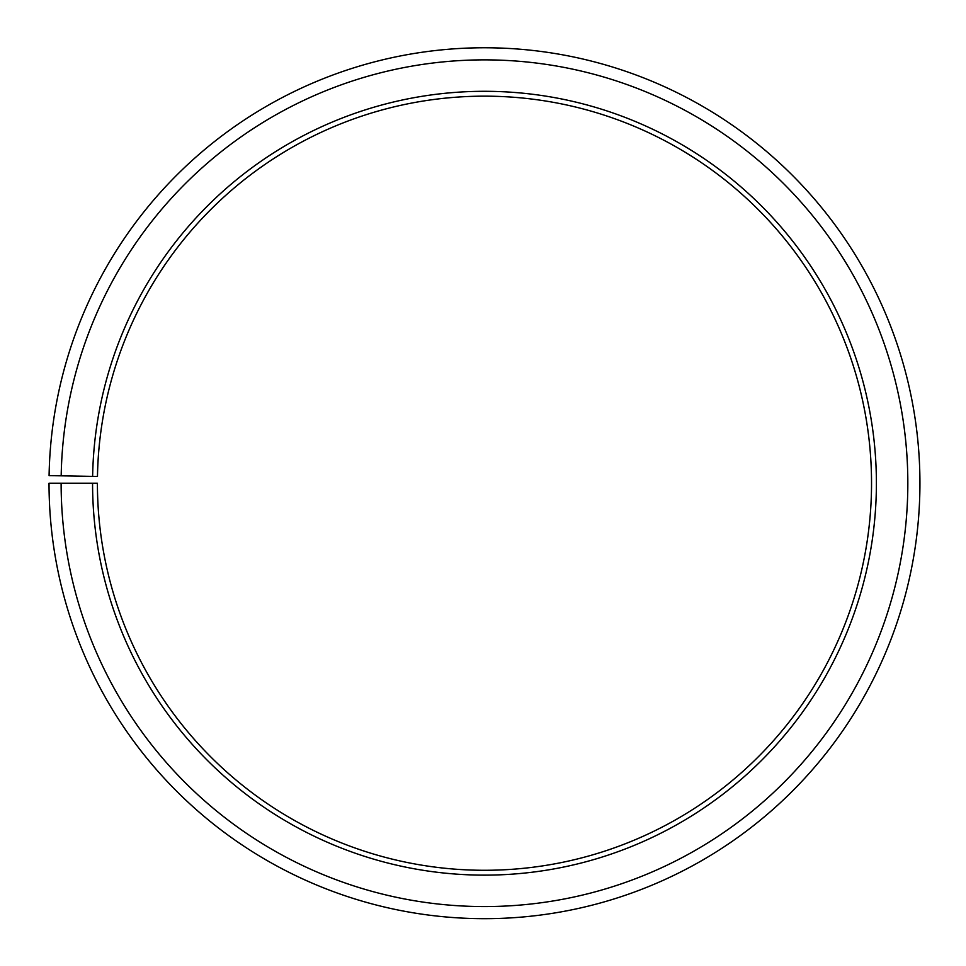 <?xml version="1.0" encoding="UTF-8"?>
<svg xmlns="http://www.w3.org/2000/svg" width="966" height="966" viewBox="0 0 966 966"><rect width="100%" height="100%" fill="white"/><g stroke="black" fill="none" stroke-linecap="round" stroke-linejoin="round"><path stroke-width="0.72" stroke-dasharray="4.83 3.62" d="M92.567 483.217A391.906 391.906 0 0 0 678.458 823.757A391.906 391.906 0 0 0 684.375 146.12A391.906 391.906 0 0 0 92.627 476.383L97.469 476.467A387.076 387.076 0 0 1 681.899 150.285A387.076 387.076 0 0 1 676.055 819.554A387.076 387.076 0 0 1 97.409 483.217L49.025 483.217A435.461 435.461 0 0 0 700.012 861.6A435.461 435.461 0 0 0 706.581 108.663A435.461 435.461 0 0 0 49.085 475.622L61.184 475.827A423.362 423.362 0 0 1 700.41 119.072A423.362 423.362 0 0 1 694.023 851.082A423.362 423.362 0 0 1 61.124 483.217M92.627 476.383L61.184 475.827"/><path stroke-width="1.45" d="M97.469 476.467A387.076 387.076 0 0 1 681.899 150.285A387.076 387.076 0 0 1 676.055 819.554A387.076 387.076 0 0 1 97.409 483.217L92.567 483.217A391.906 391.906 0 0 0 678.458 823.757A391.906 391.906 0 0 0 684.375 146.12A391.906 391.906 0 0 0 92.627 476.383L97.469 476.467M61.124 483.217A423.362 423.362 0 0 0 694.023 851.082A423.362 423.362 0 0 0 700.41 119.072A423.362 423.362 0 0 0 61.184 475.827L49.085 475.622A435.461 435.461 0 0 1 706.581 108.663A435.461 435.461 0 0 1 700.012 861.6A435.461 435.461 0 0 1 49.025 483.217L92.567 483.217M61.184 475.827L92.627 476.383"/></g></svg>
